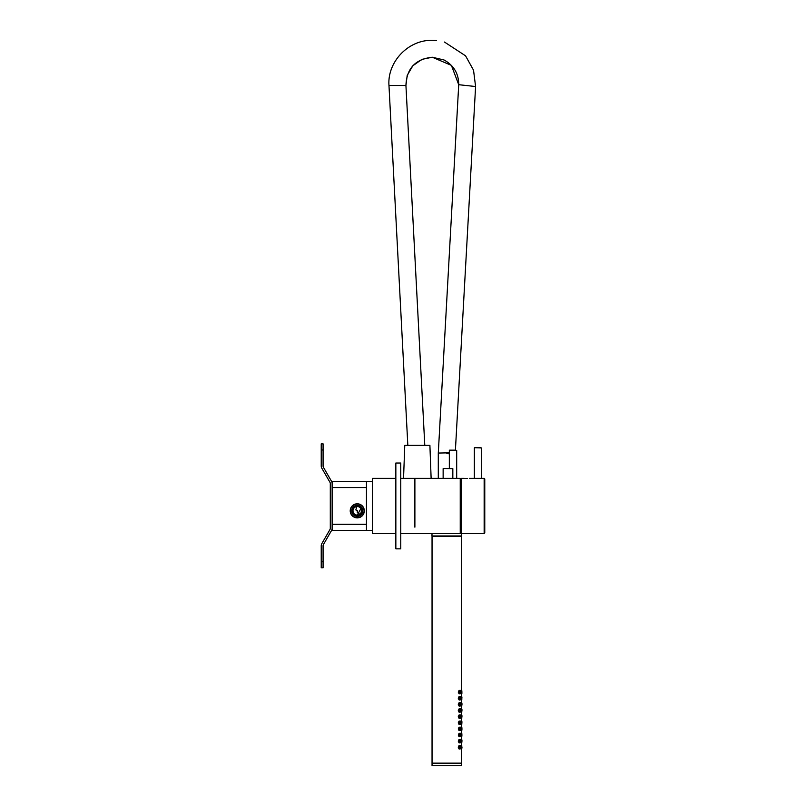 <?xml version="1.0" encoding="UTF-8"?>
<svg xmlns="http://www.w3.org/2000/svg" width="806" height="806" viewBox="0 0 806 806"><rect width="100%" height="100%" fill="white"/><g stroke="black" fill="none" stroke-linecap="round" stroke-linejoin="round"><path stroke-width="1.21" d="M395.847 533.522L372.594 533.522L372.594 478.351L395.847 478.351M414.889 527.174L414.889 478.351L414.889 527.174M484.769 478.966L484.769 532.907L484.154 533.522L484.154 478.351L484.769 478.966M460.246 531.678L461.344 531.678L461.475 480.074M467.238 478.472L466.745 478.472C470.069 478.341 470.069 478.341 466.745 478.472C463.42 478.341 463.42 478.341 466.745 478.472C463.42 478.341 463.42 478.341 466.745 478.472L465.787 478.462M464.327 478.371L461.475 478.351L461.596 535.97L431.925 535.97L461.596 535.97M478.018 478.613C473.122 478.331 473.122 478.331 478.018 478.613C482.925 478.331 482.925 478.331 478.018 478.613M400.753 478.351L460.246 478.351L460.246 533.522L400.753 533.522M452.216 468.508L443.27 468.508L452.216 468.508M455.884 450.161L449.577 450.161L455.884 450.161M480.9 447.703L474.593 447.703L480.9 447.703M480.799 478.472L475.248 478.472M474.341 447.955L474.341 478.351L481.696 478.351L481.696 447.955L474.593 447.703M431.129 478.351L429.9 445.375L404.773 445.375L403.544 478.351M455.41 450.161L475.59 86.524L458.725 84.701L451.39 65.367L432.308 57.236L421.911 59.362L412.833 65.78L407.201 75.371L405.932 85.507C406.597 68.5 415.392 59.08 432.308 57.236L444.035 59.976C453.788 65.336 458.685 73.568 458.725 84.701L438.293 453.053L449.335 452.831M449.335 453.889L446.675 453.284M407.836 445.375L388.976 85.507L405.932 85.507L424.792 445.375M432.036 533.522L431.925 535.97M461.395 531.728L461.475 533.33M460.095 693.835L458.987 693.684L458.282 692.142L458.977 690.611L460.095 690.45M460.79 692.142C461.153 689.604 461.385 689.604 461.465 692.142C461.385 694.681 461.153 694.681 460.79 692.142M460.085 699.961L458.987 699.81L458.282 698.268L458.977 696.737L460.095 696.586M460.79 698.278C461.153 695.729 461.375 695.729 461.465 698.268C461.385 700.807 461.153 700.807 460.79 698.278M460.095 706.096L458.987 705.945L458.282 704.404L458.977 702.872L460.095 702.711M460.79 704.404C461.153 701.865 461.385 701.865 461.465 704.404C461.385 706.933 461.153 706.933 460.79 704.404M460.095 712.222L458.987 712.071L458.282 710.529L458.977 708.998L460.095 708.847M460.79 710.539C461.153 707.99 461.385 707.99 461.465 710.529C461.385 713.068 461.153 713.068 460.79 710.539M460.095 718.348L458.987 718.206L458.282 716.665L458.977 715.124L460.095 714.972M460.79 716.665C461.153 714.126 461.385 714.126 461.465 716.665C461.385 719.194 461.153 719.194 460.79 716.665M460.095 724.483L458.977 724.332L458.282 722.791L458.967 721.259L460.095 721.108M460.8 722.791C461.153 720.252 461.385 720.252 461.465 722.791C461.385 725.329 461.163 725.329 460.8 722.791M460.095 730.609L458.967 730.448L458.282 728.926L458.957 727.405L460.105 727.234M460.8 728.926C461.163 726.387 461.385 726.387 461.465 728.926C461.385 731.455 461.163 731.455 460.8 728.926M460.085 736.744L458.967 736.573L458.282 735.052L458.957 733.531L460.095 733.359M460.79 735.062C461.153 732.523 461.375 732.513 461.465 735.052C461.375 737.591 461.153 737.591 460.79 735.062M460.055 742.87L458.946 742.689L458.282 741.177L458.946 739.676L460.085 739.495M460.79 741.188C461.153 738.649 461.375 738.649 461.465 741.177C461.385 743.706 461.153 743.706 460.79 741.188M460.428 748.794L458.936 748.814L458.282 747.313L458.876 745.852L460.055 745.621M460.78 747.293C461.153 744.764 461.385 744.764 461.465 747.293C461.385 749.822 461.153 749.822 460.78 747.293M461.798 742.729L461.878 740.029M461.969 741.349L461.798 739.636M459.138 739.434L460.035 739.485C460.528 739.062 460.75 739.968 460.71 742.195L460.71 742.195C460.931 739.747 460.438 739.092 459.239 740.2C459.077 742.588 459.571 743.253 460.71 742.175L460.7 742.215C459.964 743.313 459.39 742.971 458.946 741.177L459.188 740.16L460.428 739.696M461.798 733.51L461.032 733.41M461.798 736.593L461.878 733.873M460.71 736.049C460.931 733.621 460.438 732.956 459.239 734.065C459.077 736.462 459.571 737.117 460.71 736.049L460.7 736.08C459.964 737.188 459.39 736.845 458.946 735.052L459.188 734.034L460.428 733.571M461.798 727.375L461.032 727.284M461.798 730.468L461.868 727.737M459.148 727.183L460.035 727.224C460.528 726.8 460.75 727.707 460.71 729.944L460.71 729.944C460.931 727.496 460.438 726.831 459.239 727.939C459.077 730.327 459.571 730.992 460.71 729.924L460.7 729.954C459.964 731.052 459.39 730.71 458.946 728.926L459.188 727.899L460.428 727.435M461.798 721.249L461.032 721.148M461.798 724.332L461.878 721.622M459.148 721.048L460.035 721.098C460.528 720.675 460.75 721.582 460.71 723.808L460.71 723.808C460.931 721.36 460.438 720.705 459.239 721.803C459.077 724.201 459.571 724.866 460.71 723.788L460.7 723.828C459.964 724.926 459.39 724.584 458.946 722.791L459.188 721.773L460.428 721.31M461.798 718.206L461.878 715.506M461.969 716.836L461.798 715.113M460.71 717.662C460.931 715.234 460.438 714.569 459.239 715.678C459.077 718.075 459.571 718.73 460.71 717.662L460.7 717.693C459.964 718.801 459.39 718.448 458.946 716.665L459.188 715.637L460.428 715.184M461.798 712.081L461.878 709.381M461.969 710.701L461.798 708.988M459.158 708.786L460.035 708.837C460.528 708.414 460.75 709.32 460.71 711.547L460.71 711.547C460.931 709.099 460.438 708.444 459.239 709.552C459.077 711.94 459.571 712.605 460.71 711.527L460.7 711.567C459.964 712.665 459.39 712.323 458.946 710.529L459.188 709.512L460.428 709.048M461.798 705.945L461.878 703.245M461.969 704.575L461.798 702.862M459.158 702.661L460.035 702.711C460.528 702.288 460.75 703.195 460.71 705.421L460.71 705.421C460.931 702.973 460.438 702.308 459.239 703.416C459.077 705.814 459.571 706.469 460.71 705.401L460.7 705.431C459.964 706.54 459.39 706.197 458.946 704.404L459.188 703.386L460.428 702.923M461.798 699.82L461.878 697.119M461.032 696.626L461.929 697.15L461.737 699.88L461.798 696.727M460.71 699.265C460.931 696.837 460.438 696.183 459.239 697.291C459.077 699.679 459.571 700.343 460.71 699.265L460.7 699.306C459.964 700.404 459.39 700.061 458.946 698.268L459.188 697.25L460.428 696.787M461.798 693.684L461.878 690.984M461.929 693.291L461.798 690.601M459.158 690.399L460.035 690.45C460.528 690.027 460.75 690.923 460.71 693.16L460.71 693.16C460.931 690.712 460.438 690.047 459.239 691.155C459.077 693.553 459.571 694.218 460.71 693.14L460.7 693.17C459.964 694.278 459.39 693.936 458.946 692.142L459.188 691.125L460.428 690.661M461.465 690.52L461.465 536.343L432.046 536.343L432.046 763.141L461.465 763.141L461.465 748.935M461.465 745.691L461.465 742.8M461.465 739.565L461.465 736.674M461.465 733.43L461.465 730.538M461.465 727.304L461.465 724.413M461.465 721.168L461.465 718.277M461.465 715.043L461.465 712.151M461.465 708.917L461.465 706.026M461.465 702.782L461.465 699.89M461.465 696.656L461.465 693.765M461.798 748.855L461.798 745.772M461.969 747.484L461.737 748.915L461.395 747.313L461.878 746.155M460.659 748.351C459.964 749.449 459.39 749.096 458.946 747.313L459.188 746.285L460.428 745.832M432.046 765.7L461.465 765.7L461.465 763.252L432.046 763.252L432.046 765.7M459.108 745.57L460.035 745.621C460.528 745.197 460.76 746.104 460.71 748.331C460.931 745.882 460.438 745.218 459.239 746.326C459.077 748.724 459.571 749.379 460.71 748.311L460.7 748.341M461.576 736.18L461.929 733.923L461.526 736.221M461.586 730.055L461.929 727.778L461.526 730.105M461.576 723.919L461.929 721.662L461.526 723.959M461.969 722.982L461.737 721.189M460.71 748.331L459.148 749.056M460.428 693.623L459.158 693.885M460.428 699.759L459.158 700.011M460.428 705.885L459.158 706.147M460.428 712.01L459.158 712.272M460.428 718.146L459.158 718.398M460.428 724.272L459.158 724.534M460.428 730.407L459.158 730.659M460.428 736.533L459.148 736.795M460.428 742.669L459.138 742.92M357.27 515.749A4.907 4.907 0 0 1 352.363 510.843A4.907 4.907 0 0 1 357.27 505.936A4.907 4.907 0 0 1 362.166 510.843A4.907 4.907 0 0 1 357.27 515.749M360.564 508.102L359.919 507.468C361.642 507.075 362.791 515.528 357.27 515.135A4.292 4.292 0 0 1 352.978 510.843A4.292 4.292 0 0 1 357.27 506.551A4.292 4.292 0 0 1 361.562 510.843A4.292 4.292 0 0 1 357.27 515.135L356.04 514.953L357.27 515.135L360.897 508.546M357.27 505.322A5.521 5.521 0 0 0 351.748 510.843A5.521 5.521 0 0 0 357.27 516.354A5.521 5.521 0 0 0 362.781 510.843A5.521 5.521 0 0 0 357.27 505.322M350.459 510.843A6.801 6.801 0 0 0 357.27 517.643A6.801 6.801 0 0 0 364.07 510.843A6.801 6.801 0 0 0 357.27 504.032A6.801 6.801 0 0 0 350.459 510.843M364.312 510.843A7.053 7.053 0 0 1 357.27 517.885A7.053 7.053 0 0 1 350.217 510.843A7.053 7.053 0 0 1 357.27 503.79A7.053 7.053 0 0 1 364.312 510.843M372.594 481.414L332.132 481.414L332.132 530.459L366.458 530.459L366.458 524.323L332.132 524.323M366.458 481.414L366.458 524.323M372.594 530.459L366.458 530.459M359.839 514.268L357.27 512.505L357.27 510.843M356.846 506.571L355.829 509.936L357.27 510.621M361.551 511.095L361.491 511.609M361.39 512.032L361.189 512.586M361.068 512.838L360.312 513.865M332.132 483.529A4.292 4.292 0 0 0 331.558 481.384L323.408 467.258A2.448 2.448 0 0 1 323.075 466.029L323.075 449.98L321.231 449.98L321.231 466.029A4.292 4.292 0 0 0 321.806 468.175L329.966 482.3A2.448 2.448 0 0 1 330.299 483.529L330.299 528.313A2.448 2.448 0 0 1 329.966 529.532L321.806 543.667A4.292 4.292 0 0 0 321.231 545.813L321.231 561.701L323.075 561.701L323.075 567.837L321.231 567.837L321.231 561.701M323.075 561.701L323.075 545.813A2.448 2.448 0 0 1 323.408 544.584L331.558 530.459A4.292 4.292 0 0 0 332.132 528.313M321.231 449.98L321.231 443.854L323.075 443.854L323.075 449.98M400.753 463.027L395.847 463.027L395.847 548.846L400.753 548.846L400.753 463.027M452.831 478.361L452.831 468.639L443.27 468.508M456.69 478.351L456.69 450.403L449.577 450.161M460.035 748.018L460.035 746.608M461.737 748.018L461.737 746.608M461.737 741.883L461.737 740.472M460.035 741.883L460.035 740.472M461.969 735.253L461.737 733.45M461.737 735.757L461.737 734.347M460.035 735.757L460.035 734.347M460.035 736.744L460.71 736.069C460.75 733.833 460.528 732.936 460.035 733.359L459.148 733.309M461.929 730.065L461.929 727.778M461.737 729.632L461.737 728.221M461.737 723.496L461.737 722.085M460.035 729.632L460.035 728.221M460.035 723.496L460.035 722.085M460.035 717.37L460.035 715.96M460.035 718.358L460.71 717.683C460.75 715.446 460.528 714.539 460.035 714.972L459.158 714.922M461.737 717.37L461.737 715.96M461.737 711.235L461.737 709.824M460.035 711.235L460.035 709.824M461.737 705.109L461.737 703.698M460.035 705.109L460.035 703.698M460.035 698.973L460.035 697.573M460.035 699.971L460.71 699.286C460.75 697.059 460.528 696.152 460.035 696.575L459.158 696.535M461.737 698.973L461.737 697.573M461.737 692.848L461.737 691.437M460.035 692.848L460.035 691.437M332.132 487.549L366.458 487.549M461.344 480.195L460.246 480.195M469.314 478.351L474.22 478.351M481.827 478.351L484.154 478.351M461.475 533.522L484.154 533.522M443.139 478.361L443.139 468.639M449.335 450.403L449.335 468.508M475.59 86.524L473.535 70.203L465.556 55.826L444.469 42.043M436.55 40.512L432.308 40.3C407.705 39.806 387.192 62.465 388.976 85.507M438.293 453.053L438.293 478.351M461.737 739.576L461.032 739.535M461.737 715.053L461.032 715.023M461.737 708.927L461.032 708.887M461.737 702.802L461.032 702.761M461.737 690.541L461.032 690.5M461.737 745.701L461.022 745.671M461.737 748.915L461.042 748.955M461.737 742.789L461.032 742.82M461.737 724.393L461.032 724.433M461.737 718.267L461.032 718.307M461.737 712.141L461.032 712.172M461.737 706.006L461.032 706.046M461.737 693.744L461.032 693.785M461.737 699.88L461.032 699.92M461.737 730.528L461.032 730.568M461.737 736.654L461.022 736.694M460.71 693.16L460.035 693.835M460.71 705.421L460.035 706.096M461.969 704.424L461.939 703.346M460.71 711.547L460.035 712.222M461.959 709.975L461.939 709.471M461.959 716.111L461.939 715.607M460.71 723.808L460.035 724.483M460.71 729.944L460.035 730.619M460.71 742.195L460.035 742.88M461.969 741.198L461.939 740.12"/></g></svg>
